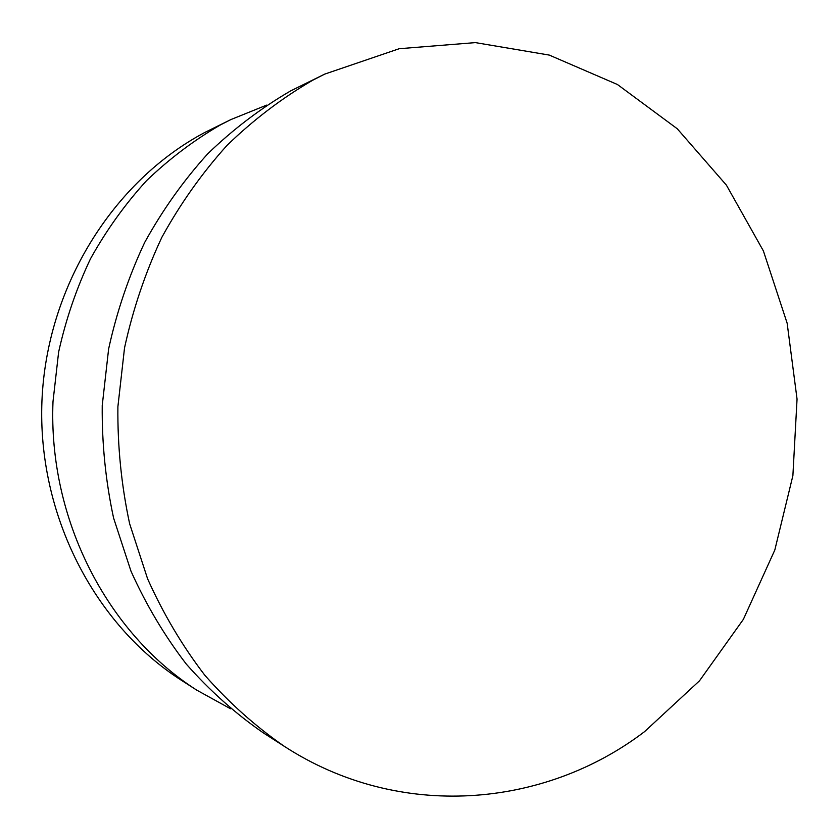 <?xml version="1.0" encoding="UTF-8"?>
<svg xmlns="http://www.w3.org/2000/svg" width="839" height="839" viewBox="0 0 839 839"><rect width="100%" height="100%" fill="white"/><g stroke="black" fill="none" stroke-linecap="round" stroke-linejoin="round"><path stroke-width="1.26" d="M324.672 74.126L290.567 90.948C260.939 108.158 233.326 129.101 207.736 153.799C183.615 180.437 162.588 210.002 144.675 242.471C128.776 276.293 116.768 311.772 108.63 348.919L102.232 405.51C101.855 443.653 105.651 481.177 113.601 518.072L130.968 571.118C146.101 604.793 164.559 635.794 186.321 664.121C209.719 690.623 235.413 713.57 263.425 732.94L284.473 746.448C399.532 820.972 544.28 808.041 644.551 731.65L699.495 680.807L743.375 619.35L774.817 550.027L792.886 475.661L797.05 399.091L787.15 323.214L763.396 250.934L726.406 185.146L677.241 128.745L617.473 84.529L549.262 55.08L475.377 42.611L399.217 48.714L324.672 74.126L312.706 80.229C282.103 98.016 253.577 119.704 227.117 145.294C202.168 172.918 180.416 203.594 161.854 237.311C145.399 272.444 132.95 309.308 124.529 347.912L117.89 406.737C117.491 446.379 121.403 485.372 129.626 523.704L147.591 578.795C163.248 613.739 182.336 645.904 204.831 675.259C229.005 702.715 255.549 726.438 284.473 746.448M266.624 105.127L230.851 119.589L220.479 124.875C193.987 140.218 169.342 158.812 146.552 180.647C125.095 204.16 106.417 230.18 90.528 258.716C76.443 288.406 65.809 319.533 58.625 352.076L52.993 401.661C48.19 519.205 107.098 632.889 196.735 690.13L230.526 708.756M230.851 119.589L204.674 132.531C112.856 181.35 46.69 287.001 41.95 400.79C37.304 514.601 94.482 624.772 181.685 680.471L196.735 690.13"/></g></svg>
